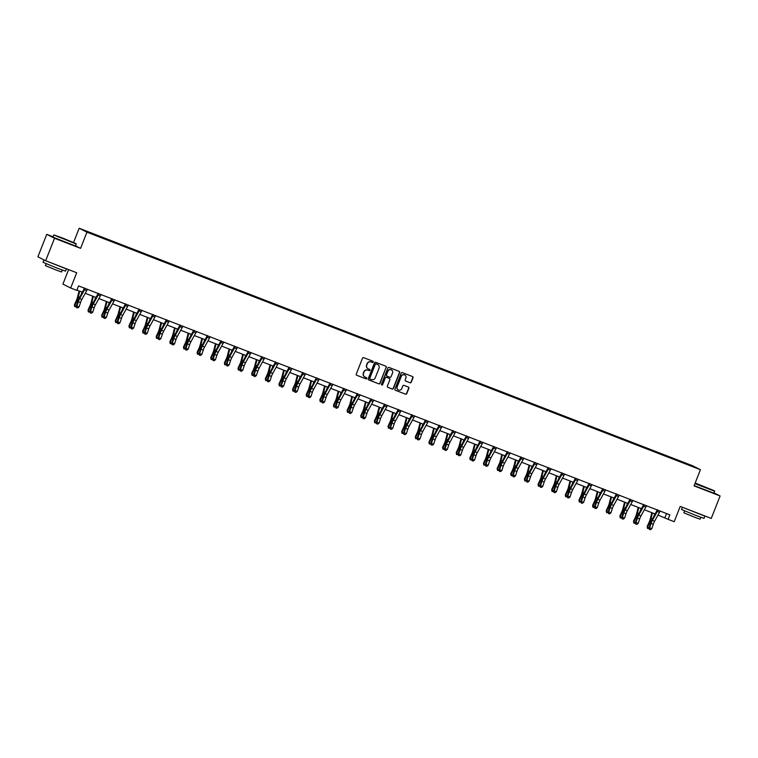 <?xml version="1.0" encoding="UTF-8"?>
<svg xmlns="http://www.w3.org/2000/svg" width="758" height="758" viewBox="0 0 758 758"><rect width="100%" height="100%" fill="white"/><g stroke="black" fill="none" stroke-linecap="round" stroke-linejoin="round"><path stroke-width="1.14" d="M373.192 362.04A0.663 0.644 116.8 0 0 372.832 361.187L363.717 357.653A0.948 0.919 116.8 0 0 362.514 358.202L356.26 374.082A0.948 0.919 116.8 0 0 356.772 375.295L365.887 378.829A0.663 0.644 116.8 0 0 366.73 378.441A0.663 0.644 116.8 0 0 366.37 377.598L365.195 377.133A3.032 2.947 116.8 0 1 363.556 373.249L364.077 371.932A3.032 2.947 116.8 0 1 367.943 370.169L369.118 370.624A0.663 0.644 116.8 0 0 369.961 370.245A0.663 0.644 116.8 0 0 369.601 369.392L368.426 368.938A3.032 2.947 116.8 0 1 366.787 365.043L367.308 363.726A3.032 2.947 116.8 0 1 371.174 361.964L372.349 362.419A0.663 0.644 116.8 0 0 373.192 362.04M368.066 368.767A3.032 2.947 116.8 0 1 366.578 364.939L367.099 363.622A3.032 2.947 116.8 0 1 370.956 361.86L372.14 362.315A0.663 0.644 116.8 0 0 372.775 361.159M356.772 375.295L365.678 378.725A0.663 0.644 116.8 0 0 366.313 377.569M364.835 376.963A3.032 2.947 116.8 0 1 363.347 373.144L363.868 371.818A3.032 2.947 116.8 0 1 367.725 370.065L368.909 370.52A0.663 0.644 116.8 0 0 369.544 369.364M410.05 382.762A0.948 0.919 116.8 0 0 411.253 382.212L413.006 377.759A0.948 0.919 116.8 0 0 412.504 376.546L402.375 372.623A0.948 0.919 116.8 0 0 401.171 373.173L394.918 389.053A0.948 0.919 116.8 0 0 395.42 390.266L405.549 394.188A0.948 0.919 116.8 0 0 406.752 393.639L408.875 388.257A0.948 0.919 116.8 0 0 408.363 387.044L404.033 385.367A0.948 0.919 116.8 0 0 402.83 385.917L401.778 388.579A2.539 2.464 116.8 0 1 398.329 389.953A2.539 2.464 116.8 0 1 397.183 386.807L401.304 376.347A2.539 2.464 116.8 0 1 404.744 374.973A2.539 2.464 116.8 0 1 405.89 378.128L405.208 379.872A0.948 0.919 116.8 0 0 405.719 381.084L409.841 382.657A0.948 0.919 116.8 0 0 411.044 382.108L412.797 377.655A0.948 0.919 116.8 0 0 412.466 376.527M53.079 236.79L46.75 234.336L54.519 238.268L45.67 260.733L76.7 272.747L70.683 288.031L76.804 290.399L78.576 285.908L669.854 514.834L668.082 519.334L674.203 521.703L680.22 506.42L711.25 518.434L720.1 495.969L714.017 492.89M54.519 238.268L80.575 248.349L86.943 232.175L700.42 469.704L694.053 485.878L720.1 495.969M386.324 367.422A0.948 0.919 116.8 0 0 385.813 366.209L375.693 362.286A0.948 0.919 116.8 0 0 374.48 362.845L368.227 378.716A0.948 0.919 116.8 0 0 368.739 379.938L378.867 383.851A0.948 0.919 116.8 0 0 380.071 383.302L386.116 367.317A0.948 0.919 116.8 0 0 385.784 366.199M389.034 367.459L399.153 371.373A0.948 0.919 116.8 0 1 399.665 372.595L393.411 388.475A0.948 0.919 116.8 0 1 392.208 389.025L387.878 387.338A0.948 0.919 116.8 0 1 387.366 386.125L389.896 379.692A0.948 0.919 116.8 0 0 389.385 378.469L386.514 377.361A0.948 0.919 116.8 0 0 385.31 377.91L382.667 384.619A0.663 0.644 116.8 0 1 381.767 384.979A0.663 0.644 116.8 0 1 381.464 384.154L387.831 368.009A0.948 0.919 116.8 0 1 389.034 367.459M45.67 260.733L37.9 256.801L46.75 234.336M86.943 232.175L79.173 228.243L692.651 465.772L700.42 469.704M676.24 460.163L676.43 459.67L643.912 447.078L98.445 235.89L84.346 230.517L87.54 232.137L107.598 239.992M676.43 459.67L692.054 465.81L695.247 467.43L681.158 462.067L107.645 239.916M68.618 269.621L62.914 284.098L70.683 288.031M73.573 242.465L79.173 228.243M657.991 515.052L668.082 519.334M76.928 290.077L82.442 292.209M85.247 293.299L96.077 297.487M98.891 298.576L109.711 302.764M112.525 303.854L123.355 308.051M126.16 309.131L136.99 313.329M139.794 314.418L150.624 318.606M153.438 319.696L164.259 323.884M167.073 324.974L177.893 329.171M180.707 330.251L191.537 334.449M194.342 335.538L205.172 339.726M207.986 340.816L218.806 345.004M221.62 346.093L232.441 350.291M235.255 351.371L246.085 355.568M248.889 356.658L259.719 360.846M262.524 361.936L273.354 366.123M276.168 367.213L286.988 371.411M289.802 372.491L300.632 376.688M303.437 377.778L314.267 381.966M317.071 383.055L327.901 387.243M330.715 388.333L341.536 392.521M344.35 393.61L355.18 397.808M357.984 398.897L368.814 403.085M371.619 404.175L382.449 408.363M385.263 409.453L396.083 413.641M398.897 414.73L409.718 418.928M412.532 420.017L423.362 424.205M426.167 425.295L436.996 429.483M439.801 430.572L450.631 434.76M453.445 435.85L464.266 440.047M467.08 441.137L477.91 445.325M480.714 446.415L491.544 450.603M494.349 451.692L505.179 455.88M507.993 456.97L518.813 461.167M521.627 462.257L532.457 466.445M535.262 467.534L546.092 471.722M548.896 472.812L559.726 477M562.54 478.09L573.361 482.287M576.175 483.367L586.995 487.565M589.809 488.654L600.639 492.842M603.444 493.932L614.274 498.12M617.088 499.209L627.908 503.407M630.722 504.487L641.543 508.684M644.357 509.774L655.187 513.962M666.576 513.564L664.927 517.733M103.495 238.4L103.685 237.917M117.13 243.688L117.319 243.195M130.764 248.965L130.963 248.472M144.408 254.243L144.598 253.759M158.043 259.52L158.232 259.037M171.678 264.798L171.867 264.315M185.312 270.085L185.502 269.592M198.947 275.362L199.146 274.879M212.591 280.64L212.78 280.157M226.225 285.918L226.415 285.434M239.86 291.205L240.049 290.712M253.494 296.482L253.693 295.999M267.138 301.76L267.328 301.277M280.773 307.037L280.962 306.554M294.407 312.324L294.597 311.832M308.042 317.602L308.241 317.119M321.686 322.88L321.875 322.396M335.32 328.157L335.51 327.674M348.955 333.444L349.144 332.951M362.589 338.722L362.788 338.239M376.233 343.999L376.423 343.516M389.868 349.277L390.057 348.794M403.502 354.564L403.692 354.071M417.137 359.842L417.326 359.358M430.771 365.119L430.97 364.636M444.415 370.397L444.605 369.913M458.05 375.684L458.239 375.191M471.684 380.961L471.874 380.478M485.319 386.239L485.518 385.756M498.963 391.516L499.152 391.033M512.597 396.804L512.787 396.311M526.232 402.081L526.422 401.598M539.867 407.359L540.066 406.875M553.511 412.636L553.7 412.153M567.145 417.923L567.335 417.431M580.78 423.201L580.969 422.708M594.414 428.478L594.613 427.995M608.058 433.756L608.248 433.273M621.693 439.043L621.882 438.55M635.327 444.321L635.517 443.828M648.962 449.598L649.151 449.115M662.596 454.876L662.795 454.393M80.575 248.349L75.497 245.781M368.739 379.938L378.649 383.747A0.948 0.919 116.8 0 0 379.862 383.197L386.116 367.317M376.148 363.887A0.663 0.644 116.8 0 0 375.305 364.276L369.809 378.214A0.663 0.644 116.8 0 0 370.169 379.066L371.411 379.55A3.032 2.947 116.8 0 0 375.267 377.787L379.028 368.255A3.032 2.947 116.8 0 0 377.389 364.371L375.94 363.783A0.663 0.644 116.8 0 0 375.096 364.172L375.305 364.276M370.056 379.009L369.961 378.962A0.663 0.644 116.8 0 1 369.601 378.109L375.096 364.172M375.94 363.783L377.181 364.266M387.689 387.243L392 388.911A0.948 0.919 116.8 0 0 393.203 388.361L399.457 372.481A0.948 0.919 116.8 0 0 399.125 371.363M389.337 378.45A0.948 0.919 116.8 0 0 389.176 378.365L386.305 377.257A0.948 0.919 116.8 0 0 385.102 377.806L382.667 384.619M381.672 384.912A0.663 0.644 116.8 0 0 382.458 384.505M392.53 373.002A2.539 2.464 116.8 0 0 391.384 369.857A2.539 2.464 116.8 0 0 387.944 371.231L386.495 374.916A0.948 0.919 116.8 0 0 386.997 376.129L389.877 377.238A0.948 0.919 116.8 0 0 391.081 376.688L392.53 373.002M391.28 369.8A2.539 2.464 116.8 0 0 387.736 371.126L387.944 371.231M386.788 376.015A0.948 0.919 116.8 0 1 386.277 374.803L387.736 371.126M405.539 380.99L409.841 382.657M404.639 374.926A2.539 2.464 116.8 0 0 401.096 376.243L401.304 376.347M398.234 389.896A2.539 2.464 116.8 0 1 396.974 386.694L401.096 376.243M395.42 390.266L405.341 394.084A0.948 0.919 116.8 0 0 406.544 393.535L408.666 388.153A0.948 0.919 116.8 0 0 408.335 387.025M79.107 290.92L77.43 297.506A4.832 1.175 111.2 0 1 76.302 300.632L74.388 304.801L74.701 305.559L76.624 301.39A7.248 1.753 -68.8 0 0 78.301 296.7L79.723 291.157M76.321 306.687L74.758 306.696L74.388 304.801M74.758 306.696L74.701 305.559L76.236 306.156M81.343 294.208L81.902 292.001M87.511 289.205L87.293 289.423A3.383 0.824 111.2 0 1 86.744 290.579L81.845 299.476A4.832 1.175 -68.8 0 0 80.537 302.518L79.078 306.914L76.89 306.071L76.662 307.663L77.818 307.9L76.946 307.568M85.114 288.277L85.114 288.58A3.383 0.824 111.2 0 1 84.555 289.736L79.656 298.633A4.832 1.175 -68.8 0 0 78.349 301.675L76.89 306.071L76.188 306.308L77.648 301.911A7.248 1.753 111.2 0 1 79.609 297.354L84.593 288.012M85.114 288.58L84.583 288.315M76.188 306.308L76.662 307.663M77.818 307.9L79.078 306.914M62.507 238.003L54.112 234.98L58.139 236.799L76.037 243.612L62.507 238.003M53.723 235.141L52.946 237.121L75.421 245.971L76.198 244L54.112 234.98M63.786 238.656L70.551 241.461L63.786 238.656M65.425 268.389L66.391 268.891L65.51 271.137L56.897 268.038L43.035 262.287L43.917 260.041L44.665 260.221M66.391 268.891L43.917 260.041M62.289 270.085L61.55 271.97L55.353 269.734L45.366 265.594L46.115 263.708M61.303 266.788L49.052 262.041M695.048 483.348L714.519 490.824L695.181 483.026M694.157 485.603L713.903 493.183L714.68 491.203L694.934 483.632M702.268 485.859L709.033 488.673L702.268 485.859M703.907 515.592L704.874 516.103L703.992 518.349L695.38 515.25L681.518 509.49L682.389 507.263M704.874 516.103L682.418 507.273M700.771 517.288L700.032 519.173L693.826 516.947L683.849 512.796L684.588 510.911M699.786 514L687.525 509.253M92.741 296.198L91.064 302.783A4.832 1.175 111.2 0 1 89.937 305.91L88.023 310.079L88.345 310.837L90.259 306.677A7.248 1.753 -68.8 0 0 91.936 301.978L93.357 296.435M89.956 311.974L88.392 311.974L88.023 310.079M88.392 311.974L88.345 310.837L89.87 311.434M94.977 299.486L95.536 297.278M106.385 301.476L104.699 308.061A4.832 1.175 111.2 0 1 103.581 311.197L101.667 315.366L101.979 316.124L103.893 311.955A7.248 1.753 -68.8 0 0 105.57 307.255L106.992 301.712M103.59 317.251L102.027 317.251L101.667 315.366M102.027 317.251L101.979 316.124L103.505 316.711M108.612 304.763L109.18 302.556M101.146 294.483L100.937 294.71A3.383 0.824 111.2 0 1 100.378 295.857L95.48 304.763A4.832 1.175 -68.8 0 0 94.172 307.795L92.713 312.192L90.534 311.349L90.297 312.94L91.462 313.187L90.581 312.846M98.748 293.554L98.748 293.858A3.383 0.824 111.2 0 1 98.199 295.014L93.3 303.911A4.832 1.175 -68.8 0 0 91.993 306.952L90.534 311.349L89.823 311.585L91.282 307.189A7.248 1.753 111.2 0 1 93.243 302.631L98.227 293.289M98.748 293.858L98.218 293.592M89.823 311.585L90.297 312.94M91.462 313.187L92.713 312.192M114.78 299.761L114.572 299.988A3.383 0.824 111.2 0 1 114.022 301.144L109.124 310.041A4.832 1.175 -68.8 0 0 107.807 313.073L106.347 317.479L104.168 316.626L103.941 318.218L105.097 318.464L104.225 318.123M112.383 298.841L112.383 299.145A3.383 0.824 111.2 0 1 111.833 300.291L106.935 309.198A4.832 1.175 -68.8 0 0 105.627 312.23L104.168 316.626L103.458 316.872L104.917 312.467A7.248 1.753 111.2 0 1 106.878 307.919L111.862 298.576M112.383 299.145L111.852 298.87M103.458 316.872L103.941 318.218M105.097 318.464L106.347 317.479M120.02 306.753L118.333 313.348A4.832 1.175 111.2 0 1 117.215 316.474L115.301 320.643L115.614 321.401L117.528 317.232A7.248 1.753 -68.8 0 0 119.214 312.533L120.626 306.99M117.234 322.529L115.671 322.538L115.301 320.643M115.671 322.538L115.614 321.401L117.149 321.989M122.246 310.05L122.815 307.843M133.654 312.04L131.968 318.625A4.832 1.175 111.2 0 1 130.85 321.752L128.936 325.921L129.248 326.679L131.162 322.51A7.248 1.753 -68.8 0 0 132.849 317.82L134.261 312.277M130.869 327.807L129.305 327.816L128.936 325.921M129.305 327.816L129.248 326.679L130.783 327.276M135.89 315.328L136.449 313.12M147.289 317.318L145.612 323.903A4.832 1.175 111.2 0 1 144.484 327.03L142.57 331.199L142.892 331.957L144.806 327.788A7.248 1.753 -68.8 0 0 146.483 323.098L147.905 317.555M144.503 333.094L142.94 333.094L142.57 331.199M142.94 333.094L142.892 331.957L144.418 332.554M149.525 320.606L150.084 318.398M128.415 305.048L128.206 305.266A3.383 0.824 111.2 0 1 127.657 306.421L122.758 315.319A4.832 1.175 -68.8 0 0 121.451 318.36L119.991 322.756L117.803 321.913L117.575 323.505L118.731 323.742L117.86 323.401M126.027 304.119L126.017 304.422A3.383 0.824 111.2 0 1 125.468 305.578L120.569 314.475A4.832 1.175 -68.8 0 0 119.262 317.507L117.803 321.913L117.092 322.15L118.551 317.754A7.248 1.753 111.2 0 1 120.513 313.196L125.496 303.854M126.017 304.422L125.487 304.147M117.092 322.15L117.575 323.505M118.731 323.742L119.991 322.756M142.059 310.325L141.841 310.543A3.383 0.824 111.2 0 1 141.291 311.699L136.393 320.596A4.832 1.175 -68.8 0 0 135.085 323.638L133.626 328.034L131.437 327.191L131.21 328.783L132.366 329.019L131.494 328.688M139.662 309.397L139.662 309.7A3.383 0.824 111.2 0 1 139.102 310.856L134.204 319.753A4.832 1.175 -68.8 0 0 132.896 322.794L131.437 327.191L130.736 327.428L132.195 323.031A7.248 1.753 111.2 0 1 134.157 318.474L139.14 309.131M139.662 309.7L139.131 309.435M130.736 327.428L131.21 328.783M132.366 329.019L133.626 328.034M155.693 315.603L155.485 315.83A3.383 0.824 111.2 0 1 154.926 316.977L150.027 325.883A4.832 1.175 -68.8 0 0 148.72 328.915L147.26 333.312L145.081 332.468L144.844 334.06L146.01 334.306L145.129 333.965M153.296 314.674L153.296 314.977A3.383 0.824 111.2 0 1 152.746 316.133L147.848 325.03A4.832 1.175 -68.8 0 0 146.54 328.072L145.081 332.468L144.371 332.705L145.83 328.309A7.248 1.753 111.2 0 1 147.791 323.751L152.775 314.409M153.296 314.977L152.765 314.712M144.371 332.705L144.844 334.06M146.01 334.306L147.26 333.312M169.328 320.88L169.119 321.108A3.383 0.824 111.2 0 1 168.56 322.264L163.671 331.161A4.832 1.175 -68.8 0 0 162.354 334.193L160.895 338.599L158.716 337.746L158.488 339.338L159.644 339.584L158.773 339.243M166.931 319.961L166.931 320.264A3.383 0.824 111.2 0 1 166.381 321.411L161.482 330.317A4.832 1.175 -68.8 0 0 160.175 333.349L158.716 337.746L158.005 337.992L159.464 333.586A7.248 1.753 111.2 0 1 161.426 329.038L166.409 319.686M166.931 320.264L166.4 319.99M158.005 337.992L158.488 339.338M159.644 339.584L160.895 338.599M182.962 326.167L182.754 326.385A3.383 0.824 111.2 0 1 182.204 327.541L177.306 336.438A4.832 1.175 -68.8 0 0 175.998 339.48L174.539 343.876L172.35 343.033L172.123 344.625L173.279 344.862L172.407 344.52M180.575 325.239L180.565 325.542A3.383 0.824 111.2 0 1 180.016 326.698L175.117 335.595A4.832 1.175 -68.8 0 0 173.809 338.627L172.35 343.033L171.64 343.27L173.099 338.873A7.248 1.753 111.2 0 1 175.06 334.316L180.044 324.974M180.565 325.542L180.034 325.267M171.64 343.27L172.123 344.625M173.279 344.862L174.539 343.876M196.597 331.445L196.388 331.663A3.383 0.824 111.2 0 1 195.839 332.819L190.94 341.716A4.832 1.175 -68.8 0 0 189.633 344.757L188.173 349.154L185.985 348.31L185.757 349.902L186.913 350.139L186.042 349.808M194.209 330.516L194.209 330.82A3.383 0.824 111.2 0 1 193.65 331.976L188.751 340.873A4.832 1.175 -68.8 0 0 187.444 343.914L185.985 348.31L185.274 348.547L186.733 344.151A7.248 1.753 111.2 0 1 188.704 339.593L193.678 330.251M194.209 330.82L193.669 330.554M185.274 348.547L185.757 349.902M186.913 350.139L188.173 349.154M210.241 336.723L210.023 336.95A3.383 0.824 111.2 0 1 209.473 338.096L204.575 347.003A4.832 1.175 -68.8 0 0 203.267 350.035L201.808 354.431L199.619 353.588L199.392 355.18L200.557 355.426L199.676 355.085M207.844 335.794L207.844 336.097A3.383 0.824 111.2 0 1 207.294 337.253L202.395 346.15A4.832 1.175 -68.8 0 0 201.078 349.192L199.619 353.588L198.918 353.825L200.377 349.429A7.248 1.753 111.2 0 1 202.339 344.871L207.322 335.529M207.844 336.097L207.313 335.832M198.918 353.825L199.392 355.18M200.557 355.426L201.808 354.431M223.875 342L223.667 342.228A3.383 0.824 111.2 0 1 223.108 343.383L218.209 352.281A4.832 1.175 -68.8 0 0 216.902 355.312L215.443 359.718L213.263 358.866L213.036 360.457L214.192 360.704L213.32 360.363M221.478 341.081L221.478 341.375A3.383 0.824 111.2 0 1 220.929 342.531L216.03 351.437A4.832 1.175 -68.8 0 0 214.722 354.469L213.263 358.866L212.553 359.112L214.012 354.706A7.248 1.753 111.2 0 1 215.973 350.158L220.957 340.806M221.478 341.375L220.948 341.109M212.553 359.112L213.036 360.457M214.192 360.704L215.443 359.718M237.51 347.287L237.301 347.505A3.383 0.824 111.2 0 1 236.752 348.661L231.853 357.558A4.832 1.175 -68.8 0 0 230.546 360.6L229.087 364.996L226.898 364.153L226.67 365.744L227.826 365.981L226.955 365.64M235.122 346.359L235.113 346.662A3.383 0.824 111.2 0 1 234.563 347.818L229.665 356.715A4.832 1.175 -68.8 0 0 228.357 359.747L226.898 364.153L226.187 364.39L227.646 359.993A7.248 1.753 111.2 0 1 229.608 355.436L234.592 346.093M235.113 346.662L234.582 346.387M226.187 364.39L226.67 365.744M227.826 365.981L229.087 364.996M251.144 352.565L250.936 352.783A3.383 0.824 111.2 0 1 250.386 353.939L245.488 362.836A4.832 1.175 -68.8 0 0 244.18 365.877L242.721 370.274L240.532 369.43L240.305 371.022L241.461 371.259L240.589 370.927M248.757 351.636L248.757 351.939A3.383 0.824 111.2 0 1 248.198 353.095L243.299 361.992A4.832 1.175 -68.8 0 0 241.992 365.034L240.532 369.43L239.822 369.667L241.281 365.271A7.248 1.753 111.2 0 1 243.252 360.713L248.226 351.371M248.757 351.939L248.217 351.674M239.822 369.667L240.305 371.022M241.461 371.259L242.721 370.274M264.788 357.842L264.57 358.07A3.383 0.824 111.2 0 1 264.021 359.216L259.122 368.123A4.832 1.175 -68.8 0 0 257.815 371.155L256.356 375.551L254.167 374.708L253.939 376.3L255.095 376.546L254.224 376.205M262.391 356.914L262.391 357.217A3.383 0.824 111.2 0 1 261.832 358.373L256.934 367.27A4.832 1.175 -68.8 0 0 255.626 370.311L254.167 374.708L253.466 374.945L254.925 370.548A7.248 1.753 111.2 0 1 256.886 365.991L261.87 356.648M262.391 357.217L261.861 356.952M253.466 374.945L253.939 376.3M255.095 376.546L256.356 375.551M278.423 363.12L278.214 363.347A3.383 0.824 111.2 0 1 277.655 364.503L272.757 373.4A4.832 1.175 -68.8 0 0 271.449 376.432L269.99 380.838L267.811 379.985L267.583 381.577L268.739 381.824L267.858 381.482M276.026 362.191L276.026 362.495A3.383 0.824 111.2 0 1 275.476 363.651L270.578 372.557A4.832 1.175 -68.8 0 0 269.27 375.589L267.811 379.985L267.1 380.232L268.559 375.826A7.248 1.753 111.2 0 1 270.521 371.278L275.505 361.926M276.026 362.495L275.495 362.229M267.1 380.232L267.583 381.577M268.739 381.824L269.99 380.838M292.057 368.407L291.849 368.625A3.383 0.824 111.2 0 1 291.299 369.781L286.401 378.678A4.832 1.175 -68.8 0 0 285.093 381.719L283.634 386.116L281.445 385.272L281.218 386.864L282.374 387.101L281.502 386.76M289.67 367.478L289.66 367.782A3.383 0.824 111.2 0 1 289.111 368.938L284.212 377.835A4.832 1.175 -68.8 0 0 282.905 380.867L281.445 385.272L280.735 385.509L282.194 381.113A7.248 1.753 111.2 0 1 284.155 376.555L289.139 367.213M289.66 367.782L289.13 367.507M280.735 385.509L281.218 386.864M282.374 387.101L283.634 386.116M305.692 373.685L305.483 373.902A3.383 0.824 111.2 0 1 304.934 375.058L300.035 383.955A4.832 1.175 -68.8 0 0 298.728 386.997L297.269 391.393L295.08 390.55L294.853 392.142L296.008 392.379L295.137 392.047M303.304 372.756L303.295 373.059A3.383 0.824 111.2 0 1 302.745 374.215L297.847 383.112A4.832 1.175 -68.8 0 0 296.539 386.154L295.08 390.55L294.369 390.787L295.828 386.391A7.248 1.753 111.2 0 1 297.79 381.833L302.774 372.491M303.295 373.059L302.764 372.794M294.369 390.787L294.853 392.142M296.008 392.379L297.269 391.393M319.336 378.962L319.118 379.19A3.383 0.824 111.2 0 1 318.568 380.336L313.67 389.242A4.832 1.175 -68.8 0 0 312.362 392.274L310.903 396.671L308.714 395.828L308.487 397.419L309.643 397.666L308.771 397.325M316.939 378.034L316.939 378.337A3.383 0.824 111.2 0 1 316.38 379.493L311.481 388.39A4.832 1.175 -68.8 0 0 310.174 391.431L308.714 395.828L308.013 396.064L309.472 391.668A7.248 1.753 111.2 0 1 311.434 387.111L316.418 377.768M316.939 378.337L316.408 378.071M308.013 396.064L308.487 397.419M309.643 397.666L310.903 396.671M332.97 384.24L332.762 384.467A3.383 0.824 111.2 0 1 332.203 385.623L327.304 394.52A4.832 1.175 -68.8 0 0 325.997 397.552L324.538 401.958L322.358 401.105L322.122 402.697L323.287 402.943L322.406 402.602M330.573 383.311L330.573 383.614A3.383 0.824 111.2 0 1 330.024 384.77L325.125 393.677A4.832 1.175 -68.8 0 0 323.818 396.709L322.358 401.105L321.648 401.352L323.107 396.946A7.248 1.753 111.2 0 1 325.068 392.398L330.052 383.046M330.573 383.614L330.043 383.349M321.648 401.352L322.122 402.697M323.287 402.943L324.538 401.958M346.605 389.527L346.397 389.745A3.383 0.824 111.2 0 1 345.847 390.901L340.948 399.798A4.832 1.175 -68.8 0 0 339.631 402.839L338.172 407.236L335.993 406.392L335.766 407.984L336.922 408.221L336.05 407.88M344.208 388.598L344.208 388.901A3.383 0.824 111.2 0 1 343.658 390.057L338.76 398.954A4.832 1.175 -68.8 0 0 337.452 401.986L335.993 406.392L335.282 406.629L336.741 402.233A7.248 1.753 111.2 0 1 338.703 397.675L343.687 388.333M344.208 388.901L343.677 388.627M335.282 406.629L335.766 407.984M336.922 408.221L338.172 407.236M360.24 394.804L360.031 395.022A3.383 0.824 111.2 0 1 359.481 396.178L354.583 405.075A4.832 1.175 -68.8 0 0 353.275 408.117L351.816 412.513L349.627 411.67L349.4 413.262L350.556 413.498L349.684 413.167M357.852 393.876L357.842 394.179A3.383 0.824 111.2 0 1 357.293 395.335L352.394 404.232A4.832 1.175 -68.8 0 0 351.087 407.264L349.627 411.67L348.917 411.907L350.376 407.51A7.248 1.753 111.2 0 1 352.337 402.953L357.321 393.61M357.842 394.179L357.312 393.914M348.917 411.907L349.4 413.262M350.556 413.498L351.816 412.513M373.874 400.082L373.666 400.3A3.383 0.824 111.2 0 1 373.116 401.456L368.217 410.362A4.832 1.175 -68.8 0 0 366.91 413.394L365.451 417.791L363.262 416.947L363.035 418.539L364.191 418.786L363.319 418.444M371.486 399.153L371.486 399.457A3.383 0.824 111.2 0 1 370.927 400.612L366.029 409.51A4.832 1.175 -68.8 0 0 364.721 412.551L363.262 416.947L362.551 417.184L364.011 412.788A7.248 1.753 111.2 0 1 365.981 408.23L370.965 398.888M371.486 399.457L370.956 399.191M362.551 417.184L363.035 418.539M364.191 418.786L365.451 417.791M160.933 322.595L159.246 329.18A4.832 1.175 111.2 0 1 158.128 332.317L156.205 336.486L156.527 337.244L158.441 333.075A7.248 1.753 -68.8 0 0 160.118 328.375L161.539 322.832M158.138 338.371L156.574 338.371L156.205 336.486M156.574 338.371L156.527 337.244L158.052 337.831M163.159 325.883L163.728 323.675M174.567 327.873L172.881 334.458A4.832 1.175 111.2 0 1 171.763 337.594L169.849 341.763L170.162 342.521L172.075 338.352A7.248 1.753 -68.8 0 0 173.762 333.653L175.174 328.11M171.772 343.649L170.209 343.658L169.849 341.763M170.209 343.658L170.162 342.521L171.696 343.109M176.794 331.17L177.363 328.963M188.202 333.16L186.515 339.745A4.832 1.175 111.2 0 1 185.397 342.872L183.483 347.041L183.796 347.799L185.71 343.63A7.248 1.753 -68.8 0 0 187.397 338.94L188.808 333.397M185.416 348.926L183.853 348.936L183.483 347.041M183.853 348.936L183.796 347.799L185.331 348.396M190.429 336.448L190.997 334.24M201.836 338.438L200.159 345.023A4.832 1.175 111.2 0 1 199.032 348.149L197.118 352.318L197.431 353.076L199.354 348.907A7.248 1.753 -68.8 0 0 201.031 344.217L202.452 338.674M199.051 354.213L197.487 354.213L197.118 352.318M197.487 354.213L197.431 353.076L198.966 353.673M204.073 341.725L204.632 339.518M215.48 343.715L213.794 350.3A4.832 1.175 111.2 0 1 212.676 353.436L210.752 357.605L211.075 358.363L212.989 354.194A7.248 1.753 -68.8 0 0 214.666 349.495L216.087 343.952M212.685 359.491L211.122 359.491L210.752 357.605M211.122 359.491L211.075 358.363L212.6 358.951M217.707 347.003L218.276 344.795M229.115 348.993L227.428 355.578A4.832 1.175 111.2 0 1 226.31 358.714L224.396 362.883L224.709 363.641L226.623 359.472A7.248 1.753 -68.8 0 0 228.31 354.772L229.721 349.23M226.32 364.769L224.756 364.778L224.396 362.883M224.756 364.778L224.709 363.641L226.244 364.228M231.342 352.29L231.91 350.082M242.749 354.28L241.063 360.865A4.832 1.175 111.2 0 1 239.945 363.992L238.031 368.161L238.344 368.919L240.258 364.75A7.248 1.753 -68.8 0 0 241.944 360.059L243.356 354.517M239.964 370.046L238.4 370.056L238.031 368.161M238.4 370.056L238.344 368.919L239.879 369.516M244.976 357.568L245.545 355.36M256.384 359.557L254.707 366.142A4.832 1.175 111.2 0 1 253.579 369.269L251.665 373.438L251.978 374.196L253.902 370.027A7.248 1.753 -68.8 0 0 255.579 365.337L257 359.794M253.598 375.333L252.035 375.333L251.665 373.438M252.035 375.333L251.978 374.196L253.513 374.793M258.62 362.845L259.179 360.637M270.028 364.835L268.341 371.42A4.832 1.175 111.2 0 1 267.223 374.556L265.3 378.725L265.622 379.483L267.536 375.314A7.248 1.753 -68.8 0 0 269.213 370.615L270.634 365.072M267.233 380.611L265.67 380.611L265.3 378.725M265.67 380.611L265.622 379.483L267.148 380.071M272.255 368.123L272.814 365.915M283.663 370.112L281.976 376.698A4.832 1.175 111.2 0 1 280.858 379.834L278.944 384.003L279.257 384.761L281.171 380.592A7.248 1.753 -68.8 0 0 282.848 375.892L284.269 370.349M280.867 385.888L279.304 385.898L278.944 384.003M279.304 385.898L279.257 384.761L280.792 385.348M285.889 373.41L286.458 371.202M297.297 375.399L295.611 381.985A4.832 1.175 111.2 0 1 294.492 385.111L292.579 389.28L292.891 390.038L294.805 385.869A7.248 1.753 -68.8 0 0 296.492 381.179L297.903 375.636M294.511 391.166L292.948 391.175L292.579 389.28M292.948 391.175L292.891 390.038L294.426 390.635M299.524 378.687L300.092 376.48M310.932 380.677L309.255 387.262A4.832 1.175 111.2 0 1 308.127 390.389L306.213 394.558L306.526 395.316L308.44 391.147A7.248 1.753 -68.8 0 0 310.126 386.457L311.547 380.914M308.146 396.453L306.583 396.453L306.213 394.558M306.583 396.453L306.526 395.316L308.061 395.913M313.168 383.965L313.727 381.757M324.566 385.955L322.889 392.54A4.832 1.175 111.2 0 1 321.762 395.676L319.848 399.845L320.17 400.603L322.084 396.434A7.248 1.753 -68.8 0 0 323.761 391.734L325.182 386.192M321.78 401.731L320.217 401.731L319.848 399.845M320.217 401.731L320.17 400.603L321.695 401.19M326.802 389.242L327.361 387.035M338.21 391.232L336.524 397.817A4.832 1.175 111.2 0 1 335.406 400.954L333.492 405.123L333.804 405.881L335.718 401.712A7.248 1.753 -68.8 0 0 337.395 397.012L338.817 391.469M335.415 407.008L333.852 407.018L333.492 405.123M333.852 407.018L333.804 405.881L335.33 406.468M340.437 394.53L341.005 392.322M351.845 396.519L350.158 403.104A4.832 1.175 111.2 0 1 349.04 406.231L347.126 410.4L347.439 411.158L349.353 406.989A7.248 1.753 -68.8 0 0 351.039 402.29L352.451 396.756M349.059 412.286L347.486 412.295L347.126 410.4M347.486 412.295L347.439 411.158L348.974 411.755M354.071 399.807L354.64 397.599M365.479 401.797L363.793 408.382A4.832 1.175 111.2 0 1 362.675 411.509L360.761 415.678L361.073 416.436L362.987 412.267A7.248 1.753 -68.8 0 0 364.674 407.577L366.086 402.034M362.694 417.573L361.13 417.573L360.761 415.678M361.13 417.573L361.073 416.436L362.608 417.033M367.715 405.085L368.274 402.877M379.114 407.074L377.437 413.66A4.832 1.175 111.2 0 1 376.309 416.796L374.395 420.965L374.717 421.723L376.631 417.554A7.248 1.753 -68.8 0 0 378.308 412.854L379.73 407.311M376.328 422.85L374.765 422.85L374.395 420.965M374.765 422.85L374.717 421.723L376.243 422.31M381.35 410.362L381.909 408.155M392.758 412.352L391.071 418.937A4.832 1.175 111.2 0 1 389.953 422.073L388.03 426.242L388.352 427L390.266 422.831A7.248 1.753 -68.8 0 0 391.943 418.132L393.364 412.589M389.963 428.128L388.399 428.137L388.03 426.242M388.399 428.137L388.352 427L389.877 427.588M394.984 415.649L395.553 413.442M406.392 417.639L404.706 424.224A4.832 1.175 111.2 0 1 403.588 427.351L401.674 431.52L401.986 432.278L403.9 428.109A7.248 1.753 -68.8 0 0 405.587 423.409L406.999 417.866M403.597 433.405L402.034 433.415L401.674 431.52M402.034 433.415L401.986 432.278L403.521 432.875M408.619 420.927L409.187 418.719M420.027 422.917L418.34 429.502A4.832 1.175 111.2 0 1 417.222 432.629L415.308 436.798L415.621 437.555L417.535 433.386A7.248 1.753 -68.8 0 0 419.221 428.696L420.633 423.154M417.241 438.692L415.678 438.692L415.308 436.798M415.678 438.692L415.621 437.555L417.156 438.152M422.253 426.204L422.822 423.997M387.518 405.359L387.31 405.587A3.383 0.824 111.2 0 1 386.751 406.743L381.852 415.64A4.832 1.175 -68.8 0 0 380.544 418.672L379.085 423.078L376.906 422.225L376.669 423.817L377.835 424.063L376.953 423.722M385.121 404.431L385.121 404.734A3.383 0.824 111.2 0 1 384.571 405.89L379.673 414.797A4.832 1.175 -68.8 0 0 378.365 417.829L376.906 422.225L376.195 422.471L377.655 418.065A7.248 1.753 111.2 0 1 379.616 413.517L384.6 404.166M385.121 404.734L384.59 404.469M376.195 422.471L376.669 423.817M377.835 424.063L379.085 423.078M401.153 410.637L400.944 410.864A3.383 0.824 111.2 0 1 400.385 412.02L395.486 420.917A4.832 1.175 -68.8 0 0 394.179 423.959L392.72 428.355L390.541 427.503L390.313 429.094L391.469 429.341L390.597 429M398.755 409.718L398.755 410.021A3.383 0.824 111.2 0 1 398.206 411.177L393.307 420.074A4.832 1.175 -68.8 0 0 392 423.106L390.541 427.503L389.83 427.749L391.289 423.352A7.248 1.753 111.2 0 1 393.25 418.795L398.234 409.453M398.755 410.021L398.225 409.746M389.83 427.749L390.313 429.094M391.469 429.341L392.72 428.355M414.787 415.924L414.579 416.142A3.383 0.824 111.2 0 1 414.029 417.298L409.131 426.195A4.832 1.175 -68.8 0 0 407.823 429.236L406.364 433.633L404.175 432.79L403.948 434.381L405.104 434.618L404.232 434.287M412.399 414.996L412.39 415.299A3.383 0.824 111.2 0 1 411.84 416.455L406.942 425.352A4.832 1.175 -68.8 0 0 405.634 428.384L404.175 432.79L403.464 433.026L404.924 428.63A7.248 1.753 111.2 0 1 406.885 424.073L411.869 414.73M412.39 415.299L411.859 415.033M403.464 433.026L403.948 434.381M405.104 434.618L406.364 433.633M428.422 421.202L428.213 421.42A3.383 0.824 111.2 0 1 427.664 422.576L422.765 431.482A4.832 1.175 -68.8 0 0 421.457 434.514L419.998 438.91L417.81 438.067L417.582 439.659L418.738 439.905L417.866 439.564M426.034 420.273L426.034 420.576A3.383 0.824 111.2 0 1 425.475 421.732L420.576 430.629A4.832 1.175 -68.8 0 0 419.269 433.671L417.81 438.067L417.099 438.304L418.558 433.908A7.248 1.753 111.2 0 1 420.529 429.35L425.503 420.008M426.034 420.576L425.494 420.311M417.099 438.304L417.582 439.659M418.738 439.905L419.998 438.91M433.661 428.194L431.984 434.779A4.832 1.175 111.2 0 1 430.857 437.916L428.943 442.085L429.255 442.843L431.179 438.674A7.248 1.753 -68.8 0 0 432.856 433.974L434.277 428.431M430.876 443.97L429.312 443.97L428.943 442.085M429.312 443.97L429.255 442.843L430.79 443.43M435.897 431.482L436.456 429.274M447.305 433.472L445.619 440.057A4.832 1.175 111.2 0 1 444.501 443.193L442.577 447.362L442.899 448.12L444.813 443.951A7.248 1.753 -68.8 0 0 446.49 439.252L447.912 433.709M444.51 449.248L442.947 449.257L442.577 447.362M442.947 449.257L442.899 448.12L444.425 448.708M449.532 436.769L450.1 434.561M460.94 438.759L459.253 445.344A4.832 1.175 111.2 0 1 458.135 448.471L456.221 452.64L456.534 453.398L458.448 449.229A7.248 1.753 -68.8 0 0 460.134 444.529L461.546 438.986M458.145 454.525L456.581 454.535L456.221 452.64M456.581 454.535L456.534 453.398L458.069 453.995M463.166 442.047L463.735 439.839M474.574 444.036L472.888 450.622A4.832 1.175 111.2 0 1 471.77 453.748L469.856 457.917L470.168 458.675L472.082 454.506A7.248 1.753 -68.8 0 0 473.769 449.816L475.181 444.273M471.789 459.812L470.225 459.812L469.856 457.917M470.225 459.812L470.168 458.675L471.703 459.272M476.801 447.324L477.369 445.117M488.209 449.314L486.532 455.899A4.832 1.175 111.2 0 1 485.404 459.035L483.49 463.204L483.803 463.962L485.726 459.793A7.248 1.753 -68.8 0 0 487.403 455.094L488.825 449.551M485.423 465.09L483.86 465.09L483.49 463.204M483.86 465.09L483.803 463.962L485.338 464.55M490.445 452.602L491.004 450.394M501.853 454.592L500.166 461.177A4.832 1.175 111.2 0 1 499.039 464.313L497.125 468.482L497.447 469.24L499.361 465.071A7.248 1.753 -68.8 0 0 501.038 460.371L502.459 454.828M499.058 470.367L497.494 470.377L497.125 468.482M497.494 470.377L497.447 469.24L498.972 469.827M504.079 457.889L504.639 455.681M515.487 459.879L513.801 466.464A4.832 1.175 111.2 0 1 512.683 469.59L510.769 473.759L511.082 474.517L512.995 470.348A7.248 1.753 -68.8 0 0 514.673 465.649L516.094 460.106M512.692 475.645L511.129 475.654L510.769 473.759M511.129 475.654L511.082 474.517L512.616 475.114M517.714 463.166L518.283 460.959M529.122 465.156L527.435 471.741A4.832 1.175 111.2 0 1 526.317 474.868L524.403 479.037L524.716 479.795L526.63 475.626A7.248 1.753 -68.8 0 0 528.317 470.936L529.728 465.393M526.336 480.932L524.773 480.932L524.403 479.037M524.773 480.932L524.716 479.795L526.251 480.392M531.349 468.444L531.917 466.236M442.066 426.479L441.848 426.707A3.383 0.824 111.2 0 1 441.298 427.863L436.4 436.76A4.832 1.175 -68.8 0 0 435.092 439.792L433.633 444.197L431.444 443.345L431.217 444.937L432.382 445.183L431.501 444.842M439.668 425.551L439.668 425.854A3.383 0.824 111.2 0 1 439.119 427.01L434.22 435.916A4.832 1.175 -68.8 0 0 432.903 438.948L431.444 443.345L430.743 443.591L432.202 439.185A7.248 1.753 111.2 0 1 434.163 434.637L439.147 425.285M439.668 425.854L439.138 425.589M430.743 443.591L431.217 444.937M432.382 445.183L433.633 444.197M455.7 431.757L455.492 431.984A3.383 0.824 111.2 0 1 454.933 433.14L450.034 442.037A4.832 1.175 -68.8 0 0 448.727 445.079L447.267 449.475L445.088 448.622L444.861 450.214L446.017 450.46L445.136 450.119M453.303 430.838L453.303 431.141A3.383 0.824 111.2 0 1 452.753 432.297L447.855 441.194A4.832 1.175 -68.8 0 0 446.547 444.226L445.088 448.622L444.377 448.869L445.837 444.472A7.248 1.753 111.2 0 1 447.798 439.915L452.782 430.572M453.303 431.141L452.772 430.866M444.377 448.869L444.861 450.214M446.017 450.46L447.267 449.475M469.335 437.044L469.126 437.262A3.383 0.824 111.2 0 1 468.577 438.418L463.678 447.315A4.832 1.175 -68.8 0 0 462.371 450.356L460.911 454.753L458.723 453.909L458.495 455.501L459.651 455.738L458.779 455.406M466.947 436.115L466.937 436.419A3.383 0.824 111.2 0 1 466.388 437.574L461.489 446.471A4.832 1.175 -68.8 0 0 460.182 449.503L458.723 453.909L458.012 454.146L459.471 449.75A7.248 1.753 111.2 0 1 461.433 445.192L466.416 435.85M466.937 436.419L466.407 436.153M458.012 454.146L458.495 455.501M459.651 455.738L460.911 454.753M482.969 442.321L482.761 442.539A3.383 0.824 111.2 0 1 482.211 443.695L477.313 452.602A4.832 1.175 -68.8 0 0 476.005 455.634L474.546 460.03L472.357 459.187L472.13 460.779L473.286 461.025L472.414 460.684M480.581 441.393L480.581 441.696A3.383 0.824 111.2 0 1 480.022 442.852L475.124 451.749A4.832 1.175 -68.8 0 0 473.816 454.791L472.357 459.187L471.647 459.424L473.106 455.027A7.248 1.753 111.2 0 1 475.067 450.47L480.051 441.128M480.581 441.696L480.041 441.431M471.647 459.424L472.13 460.779M473.286 461.025L474.546 460.03M496.613 447.599L496.395 447.826A3.383 0.824 111.2 0 1 495.846 448.982L490.947 457.879A4.832 1.175 -68.8 0 0 489.64 460.911L488.18 465.317L485.992 464.464L485.764 466.056L486.92 466.303L486.049 465.962M494.216 446.67L494.216 446.974A3.383 0.824 111.2 0 1 493.657 448.13L488.758 457.027A4.832 1.175 -68.8 0 0 487.451 460.068L485.992 464.464L485.291 464.711L486.75 460.305A7.248 1.753 111.2 0 1 488.711 455.757L493.695 446.405M494.216 446.974L493.685 446.708M485.291 464.711L485.764 466.056M486.92 466.303L488.18 465.317M510.248 452.877L510.039 453.104A3.383 0.824 111.2 0 1 509.48 454.26L504.582 463.157A4.832 1.175 -68.8 0 0 503.274 466.189L501.815 470.595L499.636 469.742L499.408 471.334L500.564 471.58L499.683 471.239M507.851 451.957L507.851 452.261A3.383 0.824 111.2 0 1 507.301 453.407L502.402 462.314A4.832 1.175 -68.8 0 0 501.095 465.346L499.636 469.742L498.925 469.988L500.384 465.592A7.248 1.753 111.2 0 1 502.346 461.035L507.329 451.692M507.851 452.261L507.32 451.986M498.925 469.988L499.408 471.334M500.564 471.58L501.815 470.595M523.882 458.164L523.674 458.382A3.383 0.824 111.2 0 1 523.124 459.538L518.226 468.435A4.832 1.175 -68.8 0 0 516.918 471.476L515.459 475.872L513.27 475.029L513.043 476.621L514.199 476.858L513.327 476.526M521.495 457.235L521.485 457.538A3.383 0.824 111.2 0 1 520.935 458.694L516.037 467.591A4.832 1.175 -68.8 0 0 514.729 470.623L513.27 475.029L512.56 475.266L514.019 470.87A7.248 1.753 111.2 0 1 515.98 466.312L520.964 456.97M521.485 457.538L520.954 457.273M512.56 475.266L513.043 476.621M514.199 476.858L515.459 475.872M537.517 463.441L537.308 463.659A3.383 0.824 111.2 0 1 536.759 464.815L531.86 473.722A4.832 1.175 -68.8 0 0 530.553 476.754L529.093 481.15L526.905 480.307L526.677 481.899L527.833 482.145L526.962 481.804M535.129 462.513L535.12 462.816A3.383 0.824 111.2 0 1 534.57 463.972L529.671 472.869A4.832 1.175 -68.8 0 0 528.364 475.91L526.905 480.307L526.194 480.544L527.653 476.147A7.248 1.753 111.2 0 1 529.615 471.59L534.598 462.247M535.12 462.816L534.589 462.551M526.194 480.544L526.677 481.899M527.833 482.145L529.093 481.15M542.756 470.434L541.079 477.019A4.832 1.175 111.2 0 1 539.952 480.155L538.038 484.315L538.351 485.082L540.264 480.913A7.248 1.753 -68.8 0 0 541.951 476.214L543.372 470.671M539.971 486.21L538.407 486.21L538.038 484.315M538.407 486.21L538.351 485.082L539.885 485.67M544.993 473.722L545.552 471.514M551.161 468.719L550.943 468.946A3.383 0.824 111.2 0 1 550.393 470.102L545.495 478.999A4.832 1.175 -68.8 0 0 544.187 482.031L542.728 486.428L540.539 485.584L540.312 487.176L541.468 487.422L540.596 487.081M548.764 467.79L548.764 468.093A3.383 0.824 111.2 0 1 548.205 469.249L543.306 478.146A4.832 1.175 -68.8 0 0 541.998 481.188L540.539 485.584L539.838 485.831L541.297 481.425A7.248 1.753 111.2 0 1 543.259 476.877L548.242 467.525M548.764 468.093L548.233 467.828M539.838 485.831L540.312 487.176M541.468 487.422L542.728 486.428M556.391 475.711L554.714 482.296A4.832 1.175 111.2 0 1 553.586 485.433L551.672 489.602L551.995 490.36L553.909 486.191A7.248 1.753 -68.8 0 0 555.586 481.491L557.007 475.948M553.605 491.487L552.042 491.497L551.672 489.602M552.042 491.497L551.995 490.36L553.52 490.947M558.627 479.009L559.186 476.791M564.795 473.996L564.587 474.224A3.383 0.824 111.2 0 1 564.028 475.38L559.129 484.277A4.832 1.175 -68.8 0 0 557.822 487.309L556.363 491.715L554.183 490.862L553.946 492.454L555.112 492.7L554.231 492.359M562.398 473.077L562.398 473.38A3.383 0.824 111.2 0 1 561.849 474.527L556.95 483.433A4.832 1.175 -68.8 0 0 555.642 486.465L554.183 490.862L553.473 491.108L554.932 486.712A7.248 1.753 111.2 0 1 556.893 482.154L561.877 472.812M562.398 473.38L561.867 473.106M553.473 491.108L553.946 492.454M555.112 492.7L556.363 491.715M570.035 480.998L568.348 487.584A4.832 1.175 111.2 0 1 567.23 490.71L565.316 494.879L565.629 495.637L567.543 491.468A7.248 1.753 -68.8 0 0 569.22 486.769L570.641 481.226M567.24 496.765L565.676 496.774L565.316 494.879M565.676 496.774L565.629 495.637L567.155 496.234M572.262 484.286L572.83 482.079M578.43 479.283L578.221 479.501A3.383 0.824 111.2 0 1 577.672 480.657L572.773 489.554A4.832 1.175 -68.8 0 0 571.456 492.596L569.997 496.992L567.818 496.149L567.59 497.741L568.746 497.978L567.875 497.646M576.033 478.355L576.033 478.658A3.383 0.824 111.2 0 1 575.483 479.814L570.585 488.711A4.832 1.175 -68.8 0 0 569.277 491.743L567.818 496.149L567.107 496.386L568.566 491.989A7.248 1.753 111.2 0 1 570.528 487.432L575.511 478.09M576.033 478.658L575.502 478.383M567.107 496.386L567.59 497.741M568.746 497.978L569.997 496.992M583.669 486.276L581.983 492.861A4.832 1.175 111.2 0 1 580.865 495.988L578.951 500.157L579.264 500.915L581.178 496.746A7.248 1.753 -68.8 0 0 582.864 492.056L584.276 486.513M580.884 502.042L579.311 502.052L578.951 500.157M579.311 502.052L579.264 500.915L580.799 501.512M585.896 489.564L586.465 487.356M592.064 484.561L591.856 484.779A3.383 0.824 111.2 0 1 591.306 485.935L586.408 494.841A4.832 1.175 -68.8 0 0 585.1 497.873L583.641 502.27L581.452 501.426L581.225 503.018L582.381 503.265L581.509 502.924M589.677 483.632L589.667 483.936A3.383 0.824 111.2 0 1 589.118 485.092L584.219 493.989A4.832 1.175 -68.8 0 0 582.911 497.03L581.452 501.426L580.742 501.663L582.201 497.267A7.248 1.753 111.2 0 1 584.162 492.709L589.146 483.367M589.667 483.936L589.137 483.67M580.742 501.663L581.225 503.018M582.381 503.265L583.641 502.27M597.304 491.554L595.617 498.139A4.832 1.175 111.2 0 1 594.499 501.275L592.585 505.434L592.898 506.192L594.812 502.033A7.248 1.753 -68.8 0 0 596.499 497.333L597.91 491.79M594.518 507.329L592.955 507.329L592.585 505.434M592.955 507.329L592.898 506.192L594.433 506.789M599.531 494.841L600.099 492.634M605.699 489.839L605.49 490.066A3.383 0.824 111.2 0 1 604.941 491.222L600.042 500.119A4.832 1.175 -68.8 0 0 598.735 503.151L597.276 507.547L595.087 506.704L594.859 508.296L596.015 508.542L595.144 508.201M603.311 488.91L603.311 489.213A3.383 0.824 111.2 0 1 602.752 490.369L597.854 499.266A4.832 1.175 -68.8 0 0 596.546 502.308L595.087 506.704L594.376 506.95L595.835 502.545A7.248 1.753 111.2 0 1 597.806 497.997L602.781 488.645M603.311 489.213L602.771 488.948M594.376 506.95L594.859 508.296M596.015 508.542L597.276 507.547M610.939 496.831L609.261 503.416A4.832 1.175 111.2 0 1 608.134 506.552L606.22 510.721L606.533 511.479L608.456 507.31A7.248 1.753 -68.8 0 0 610.133 502.611L611.554 497.068M608.153 512.607L606.59 512.616L606.22 510.721M606.59 512.616L606.533 511.479L608.068 512.067M613.175 500.128L613.734 497.911M619.343 495.116L619.125 495.344A3.383 0.824 111.2 0 1 618.575 496.499L613.677 505.397A4.832 1.175 -68.8 0 0 612.369 508.429L610.91 512.834L608.721 511.982L608.494 513.573L609.659 513.82L608.778 513.479M616.946 494.197L616.946 494.5A3.383 0.824 111.2 0 1 616.396 495.647L611.498 504.553A4.832 1.175 -68.8 0 0 610.181 507.585L608.721 511.982L608.02 512.228L609.479 507.832A7.248 1.753 111.2 0 1 611.441 503.274L616.425 493.932M616.946 494.5L616.415 494.225M608.02 512.228L608.494 513.573M609.659 513.82L610.91 512.834M624.583 502.118L622.896 508.703A4.832 1.175 111.2 0 1 621.778 511.83L619.855 515.999L620.177 516.757L622.091 512.588A7.248 1.753 -68.8 0 0 623.768 507.888L625.189 502.346M621.787 517.885L620.224 517.894L619.855 515.999M620.224 517.894L620.177 516.757L621.702 517.354M626.809 505.406L627.378 503.198M632.977 500.403L632.769 500.621A3.383 0.824 111.2 0 1 632.21 501.777L627.311 510.674A4.832 1.175 -68.8 0 0 626.004 513.716L624.545 518.112L622.365 517.269L622.138 518.86L623.294 519.097L622.422 518.766M630.58 499.475L630.58 499.778A3.383 0.824 111.2 0 1 630.031 500.934L625.132 509.831A4.832 1.175 -68.8 0 0 623.825 512.863L622.365 517.269L621.655 517.506L623.114 513.109A7.248 1.753 111.2 0 1 625.075 508.552L630.059 499.209M630.58 499.778L630.05 499.503M621.655 517.506L622.138 518.86M623.294 519.097L624.545 518.112M638.217 507.396L636.53 513.981A4.832 1.175 111.2 0 1 635.412 517.108L633.499 521.277L633.811 522.035L635.725 517.866A7.248 1.753 -68.8 0 0 637.412 513.175L638.823 507.633M635.422 523.162L633.859 523.172L633.499 521.277M633.859 523.172L633.811 522.035L635.346 522.632M640.444 510.684L641.012 508.476M646.612 505.681L646.403 505.899A3.383 0.824 111.2 0 1 645.854 507.055L640.955 515.952A4.832 1.175 -68.8 0 0 639.648 518.993L638.189 523.39L636 522.546L635.773 524.138L636.928 524.375L636.057 524.043M644.224 504.752L644.215 505.055A3.383 0.824 111.2 0 1 643.665 506.211L638.767 515.108A4.832 1.175 -68.8 0 0 637.459 518.15L636 522.546L635.289 522.783L636.748 518.387A7.248 1.753 111.2 0 1 638.71 513.829L643.694 504.487M644.215 505.055L643.684 504.79M635.289 522.783L635.773 524.138M636.928 524.375L638.189 523.39M651.852 512.673L650.165 519.258A4.832 1.175 111.2 0 1 649.047 522.395L647.133 526.554L647.446 527.312L649.36 523.153A7.248 1.753 -68.8 0 0 651.046 518.453L652.458 512.91M649.066 528.449L647.503 528.449L647.133 526.554M647.503 528.449L647.446 527.312L648.981 527.909M654.078 515.961L654.647 513.753M660.246 510.958L660.038 511.186A3.383 0.824 111.2 0 1 659.488 512.332L654.59 521.239A4.832 1.175 -68.8 0 0 653.282 524.271L651.823 528.667L649.634 527.824L649.407 529.416L650.563 529.662L649.691 529.321M657.859 510.03L657.859 510.333A3.383 0.824 111.2 0 1 657.3 511.489L652.401 520.386A4.832 1.175 -68.8 0 0 651.094 523.427L649.634 527.824L648.924 528.07L650.383 523.664A7.248 1.753 111.2 0 1 652.354 519.116L657.328 509.764M657.859 510.333L657.319 510.068M648.924 528.07L649.407 529.416M650.563 529.662L651.823 528.667M76.624 301.39L77.676 301.807M78.301 296.7L79.675 297.231M81.845 299.476L79.656 298.633M80.537 302.518L78.349 301.675M86.744 290.579L84.555 289.736M90.259 306.677L91.32 307.085M91.936 301.978L93.31 302.508M103.893 311.955L104.955 312.362M105.57 307.255L106.954 307.786M95.48 304.763L93.3 303.911M94.172 307.795L91.993 306.952M100.378 295.857L98.199 295.014M109.124 310.041L106.935 309.198M107.807 313.073L105.627 312.23M114.022 301.144L111.833 300.291M117.528 317.232L118.589 317.64M119.214 312.533L120.588 313.073M131.162 322.51L132.224 322.927M132.849 317.82L134.223 318.351M144.806 327.788L145.868 328.205M146.483 323.098L147.857 323.628M122.758 315.319L120.569 314.475M121.451 318.36L119.262 317.507M127.657 306.421L125.468 305.578M136.393 320.596L134.204 319.753M135.085 323.638L132.896 322.794M141.291 311.699L139.102 310.856M150.027 325.883L147.848 325.03M148.72 328.915L146.54 328.072M154.926 316.977L152.746 316.133M163.671 331.161L161.482 330.317M162.354 334.193L160.175 333.349M168.56 322.264L166.381 321.411M177.306 336.438L175.117 335.595M175.998 339.48L173.809 338.627M182.204 327.541L180.016 326.698M190.94 341.716L188.751 340.873M189.633 344.757L187.444 343.914M195.839 332.819L193.65 331.976M204.575 347.003L202.395 346.15M203.267 350.035L201.078 349.192M209.473 338.096L207.294 337.253M218.209 352.281L216.03 351.437M216.902 355.312L214.722 354.469M223.108 343.383L220.929 342.531M231.853 357.558L229.665 356.715M230.546 360.6L228.357 359.747M236.752 348.661L234.563 347.818M245.488 362.836L243.299 361.992M244.18 365.877L241.992 365.034M250.386 353.939L248.198 353.095M259.122 368.123L256.934 367.27M257.815 371.155L255.626 370.311M264.021 359.216L261.832 358.373M272.757 373.4L270.578 372.557M271.449 376.432L269.27 375.589M277.655 364.503L275.476 363.651M286.401 378.678L284.212 377.835M285.093 381.719L282.905 380.867M291.299 369.781L289.111 368.938M300.035 383.955L297.847 383.112M298.728 386.997L296.539 386.154M304.934 375.058L302.745 374.215M313.67 389.242L311.481 388.39M312.362 392.274L310.174 391.431M318.568 380.336L316.38 379.493M327.304 394.52L325.125 393.677M325.997 397.552L323.818 396.709M332.203 385.623L330.024 384.77M340.948 399.798L338.76 398.954M339.631 402.839L337.452 401.986M345.847 390.901L343.658 390.057M354.583 405.075L352.394 404.232M353.275 408.117L351.087 407.264M359.481 396.178L357.293 395.335M368.217 410.362L366.029 409.51M366.91 413.394L364.721 412.551M373.116 401.456L370.927 400.612M158.441 333.075L159.502 333.482M160.118 328.375L161.501 328.906M172.075 338.352L173.137 338.76M173.762 333.653L175.136 334.183M185.71 343.63L186.771 344.047M187.397 338.94L188.77 339.47M199.354 348.907L200.406 349.324M201.031 344.217L202.405 344.748M212.989 354.194L214.05 354.602M214.666 349.495L216.039 350.025M226.623 359.472L227.684 359.879M228.31 354.772L229.683 355.303M240.258 364.75L241.319 365.166M241.944 360.059L243.318 360.59M253.902 370.027L254.953 370.444M255.579 365.337L256.953 365.868M267.536 375.314L268.597 375.722M269.213 370.615L270.587 371.145M281.171 380.592L282.232 380.999M282.848 375.892L284.231 376.423M294.805 385.869L295.866 386.286M296.492 381.179L297.866 381.71M308.44 391.147L309.501 391.564M310.126 386.457L311.5 386.987M322.084 396.434L323.145 396.841M323.761 391.734L325.135 392.265M335.718 401.712L336.779 402.119M337.395 397.012L338.779 397.543M349.353 406.989L350.414 407.397M351.039 402.29L352.413 402.83M362.987 412.267L364.048 412.684M364.674 407.577L366.048 408.107M376.631 417.554L377.692 417.961M378.308 412.854L379.682 413.385M390.266 422.831L391.327 423.239M391.943 418.132L393.326 418.662M403.9 428.109L404.962 428.516M405.587 423.409L406.961 423.949M417.535 433.386L418.596 433.803M419.221 428.696L420.595 429.227M381.852 415.64L379.673 414.797M380.544 418.672L378.365 417.829M386.751 406.743L384.571 405.89M395.486 420.917L393.307 420.074M394.179 423.959L392 423.106M400.385 412.02L398.206 411.177M409.131 426.195L406.942 425.352M407.823 429.236L405.634 428.384M414.029 417.298L411.84 416.455M422.765 431.482L420.576 430.629M421.457 434.514L419.269 433.671M427.664 422.576L425.475 421.732M431.179 438.674L432.231 439.081M432.856 433.974L434.23 434.505M444.813 443.951L445.875 444.359M446.49 439.252L447.864 439.782M458.448 449.229L459.509 449.636M460.134 444.529L461.508 445.069M472.082 454.506L473.144 454.923M473.769 449.816L475.143 450.347M485.726 459.793L486.778 460.201M487.403 455.094L488.777 455.624M499.361 465.071L500.422 465.478M501.038 460.371L502.412 460.902M512.995 470.348L514.057 470.756M514.673 465.649L516.056 466.189M526.63 475.626L527.691 476.043M528.317 470.936L529.69 471.467M436.4 436.76L434.22 435.916M435.092 439.792L432.903 438.948M441.298 427.863L439.119 427.01M450.034 442.037L447.855 441.194M448.727 445.079L446.547 444.226M454.933 433.14L452.753 432.297M463.678 447.315L461.489 446.471M462.371 450.356L460.182 449.503M468.577 438.418L466.388 437.574M477.313 452.602L475.124 451.749M476.005 455.634L473.816 454.791M482.211 443.695L480.022 442.852M490.947 457.879L488.758 457.027M489.64 460.911L487.451 460.068M495.846 448.982L493.657 448.13M504.582 463.157L502.402 462.314M503.274 466.189L501.095 465.346M509.48 454.26L507.301 453.407M518.226 468.435L516.037 467.591M516.918 471.476L514.729 470.623M523.124 459.538L520.935 458.694M531.86 473.722L529.671 472.869M530.553 476.754L528.364 475.91M536.759 464.815L534.57 463.972M540.264 480.913L541.326 481.321M541.951 476.214L543.325 476.744M545.495 478.999L543.306 478.146M544.187 482.031L541.998 481.188M550.393 470.102L548.205 469.249M553.909 486.191L554.97 486.598M555.586 481.491L556.959 482.022M559.129 484.277L556.95 483.433M557.822 487.309L555.642 486.465M564.028 475.38L561.849 474.527M567.543 491.468L568.604 491.876M569.22 486.769L570.603 487.309M572.773 489.554L570.585 488.711M571.456 492.596L569.277 491.743M577.672 480.657L575.483 479.814M581.178 496.746L582.239 497.163M582.864 492.056L584.238 492.586M586.408 494.841L584.219 493.989M585.1 497.873L582.911 497.03M591.306 485.935L589.118 485.092M594.812 502.033L595.873 502.44M596.499 497.333L597.873 497.864M600.042 500.119L597.854 499.266M598.735 503.151L596.546 502.308M604.941 491.222L602.752 490.369M608.456 507.31L609.517 507.718M610.133 502.611L611.507 503.141M613.677 505.397L611.498 504.553M612.369 508.429L610.181 507.585M618.575 496.499L616.396 495.647M622.091 512.588L623.152 512.995M623.768 507.888L625.142 508.429M627.311 510.674L625.132 509.831M626.004 513.716L623.825 512.863M632.21 501.777L630.031 500.934M635.725 517.866L636.786 518.283M637.412 513.175L638.786 513.706M640.955 515.952L638.767 515.108M639.648 518.993L637.459 518.15M645.854 507.055L643.665 506.211M649.36 523.153L650.421 523.56M651.046 518.453L652.42 518.984M654.59 521.239L652.401 520.386M653.282 524.271L651.094 523.427M659.488 512.332L657.3 511.489"/></g></svg>
